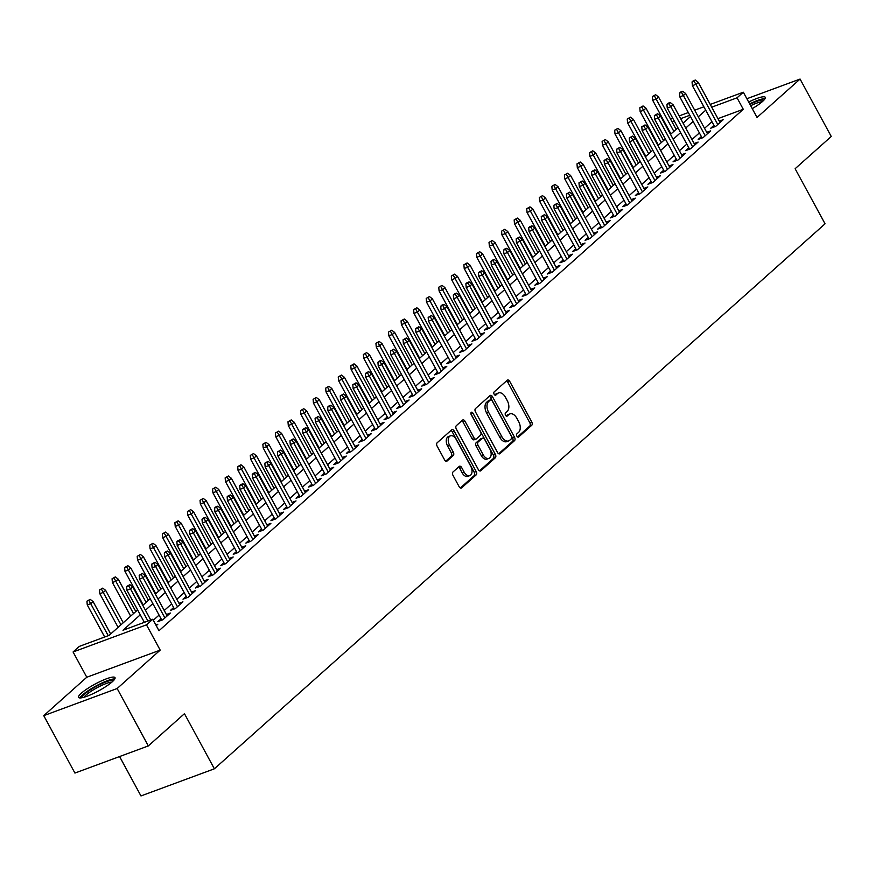 <?xml version="1.0" encoding="UTF-8"?>
<svg xmlns="http://www.w3.org/2000/svg" width="875" height="875" viewBox="0 0 875 875"><rect width="100%" height="100%" fill="white"/><g stroke="black" fill="none" stroke-linecap="round" stroke-linejoin="round"><path stroke-width="1.31" d="M516.906 436.188A1.827 1.105 69.7 0 0 518.405 437.128A1.827 1.105 69.7 0 0 518.634 436.997L531.738 425.305A2.614 1.586 69.7 0 0 531.748 421.947L509.709 381.369A2.614 1.586 69.7 0 0 507.577 380.023A2.614 1.586 69.7 0 0 507.259 380.22L494.156 391.912A1.827 1.105 69.7 0 0 494.145 394.253A1.827 1.105 69.7 0 0 495.644 395.205A1.827 1.105 69.7 0 0 495.863 395.062L497.558 393.553A8.356 5.064 69.7 0 1 498.586 392.93A8.356 5.064 69.7 0 1 505.422 397.239L507.259 400.63A8.356 5.064 69.7 0 1 507.227 411.359L505.531 412.88A1.827 1.105 69.7 0 0 505.531 415.22A1.827 1.105 69.7 0 0 507.03 416.161A1.827 1.105 69.7 0 0 507.248 416.03L508.944 414.52A8.356 5.064 69.7 0 1 509.961 413.897A8.356 5.064 69.7 0 1 516.808 418.206L518.645 421.586A8.356 5.064 69.7 0 1 518.613 432.327L516.917 433.836A1.827 1.105 69.7 0 0 516.906 436.188M112.263 681.789A20.738 3.828 -28.5 0 0 115.008 677.611A20.738 3.828 -28.5 0 0 101.008 681.1A20.738 3.828 -28.5 0 0 81.309 693.219A20.738 3.828 -28.5 0 0 78.564 697.397A20.738 3.828 -28.5 0 0 92.564 693.908A20.738 3.828 -28.5 0 0 112.263 681.789M752.248 108.642A20.738 3.828 -28.5 0 0 762.519 101.478A20.738 3.828 -28.5 0 0 765.264 97.311A20.738 3.828 -28.5 0 0 748.672 102.047M452.988 471.986A2.614 1.586 69.7 0 0 452.977 475.333L459.156 486.719A2.614 1.586 69.7 0 0 461.3 488.064A2.614 1.586 69.7 0 0 461.617 487.878L476.175 474.884A2.614 1.586 69.7 0 0 476.186 471.527L454.147 430.959A2.614 1.586 69.7 0 0 452.014 429.603A2.614 1.586 69.7 0 0 451.697 429.8L437.139 442.794A2.614 1.586 69.7 0 0 437.128 446.141L444.598 459.9A2.614 1.586 69.7 0 0 446.731 461.245A2.614 1.586 69.7 0 0 447.048 461.048L453.283 455.492A2.614 1.586 69.7 0 0 453.294 452.134L449.586 445.32A6.978 4.233 69.7 0 1 450.472 435.827A6.978 4.233 69.7 0 1 456.192 439.425L470.695 466.145A6.978 4.233 69.7 0 1 469.809 475.628A6.978 4.233 69.7 0 1 464.089 472.03L461.672 467.578A2.614 1.586 69.7 0 0 459.539 466.233A2.614 1.586 69.7 0 0 459.222 466.419L452.988 471.986M148.323 745.927L74.922 773.062L43.75 715.652L117.152 688.516L148.323 745.927L184.45 713.694L214.375 768.808L825.048 223.825L795.123 168.711L831.25 136.478L800.078 79.056L757.039 117.469L743.323 92.203L737.045 97.814L743.28 109.288L158.988 630.722L152.753 619.237L146.475 624.848L73.073 651.973L79.352 646.373L109.113 635.37L137.616 609.93M117.152 688.516L160.191 650.114L146.475 624.848M497.514 452.484A2.614 1.586 69.7 0 0 499.658 453.841A2.614 1.586 69.7 0 0 499.975 453.644L514.533 440.65A2.614 1.586 69.7 0 0 514.544 437.303L492.505 396.725A2.614 1.586 69.7 0 0 490.372 395.38A2.614 1.586 69.7 0 0 490.055 395.566L475.497 408.559A2.614 1.586 69.7 0 0 475.486 411.917L497.514 452.484M495.348 457.767L480.802 470.761A2.614 1.586 69.7 0 1 480.473 470.958A2.614 1.586 69.7 0 1 478.341 469.602L456.312 429.023A2.614 1.586 69.7 0 1 456.323 425.677L462.547 420.12A2.614 1.586 69.7 0 1 462.864 419.923A2.614 1.586 69.7 0 1 465.008 421.269L473.944 437.73A2.614 1.586 69.7 0 0 476.077 439.075A2.614 1.586 69.7 0 0 476.394 438.878L480.528 435.192A2.614 1.586 69.7 0 0 480.539 431.834L471.231 414.706A1.827 1.105 69.7 0 1 471.461 412.223A1.827 1.105 69.7 0 1 472.959 413.164L495.359 454.42A2.614 1.586 69.7 0 1 495.348 457.767L493.369 458.5L479.522 470.859M800.078 79.056L746.867 98.722M713.945 125.355L710.741 128.22L715.695 126.383L723.242 119.656L719.283 121.122M701.378 136.577L698.173 139.431L703.139 137.594L710.675 130.867L706.716 132.333M688.811 147.787L685.606 150.642L690.572 148.805L698.108 142.078L694.148 143.544M676.244 158.998L673.039 161.853L678.005 160.027L685.541 153.3L681.581 154.755M663.677 170.209L660.483 173.075L665.438 171.238L672.973 164.511L669.025 165.977M651.109 181.431L647.916 184.286L652.87 182.448L660.417 175.722L656.458 177.188M638.553 192.642L635.348 195.497L640.303 193.659L647.85 186.933L643.891 188.398M625.986 203.853L622.781 206.708L627.747 204.881L635.283 198.155L631.323 199.609M613.419 215.064L610.214 217.93L615.18 216.092L622.716 209.366L618.756 210.82M600.852 226.286L597.647 229.141L602.613 227.303L610.148 220.577L606.189 222.042M588.284 237.497L585.091 240.352L590.045 238.514L597.581 231.787L593.633 233.253M575.717 248.708L572.523 251.562L577.478 249.736L585.025 243.009L581.066 244.464M563.161 259.919L559.956 262.773L564.911 260.947L572.458 254.22L568.498 255.675M550.594 271.141L547.389 273.995L552.355 272.158L559.891 265.431L555.931 266.897M538.027 282.352L534.822 285.206L539.788 283.369L547.323 276.642L543.364 278.108M525.459 293.562L522.266 296.417L527.22 294.591L534.756 287.853L530.797 289.319M512.892 304.773L509.698 307.628L514.653 305.802L522.189 299.075L518.241 300.53M500.325 315.995L497.131 318.85L502.086 317.012L509.633 310.286L505.673 311.752M487.769 327.206L484.564 330.061L489.519 328.223L497.066 321.497L493.106 322.962M475.202 338.417L471.997 341.272L476.962 339.445L484.498 332.708L480.539 334.173M462.634 349.628L459.43 352.483L464.395 350.656L471.931 343.93L467.972 345.384M450.067 360.85L446.873 363.705L451.828 361.867L459.364 355.141L455.416 356.606M437.5 372.061L434.306 374.916L439.261 373.078L446.797 366.352L442.848 367.817M424.944 383.272L421.739 386.127L426.694 384.3L434.241 377.562L430.281 379.028M412.377 394.483L409.172 397.337L414.137 395.511L421.673 388.784L417.714 390.239M399.809 405.705L396.605 408.559L401.57 406.722L409.106 399.995L405.147 401.461M387.242 416.916L384.038 419.77L389.003 417.933L396.539 411.206L392.58 412.672M374.675 428.127L371.481 430.981L376.436 429.155L383.972 422.417L380.023 423.883M362.108 439.338L358.914 442.192L363.869 440.366L371.416 433.639L367.456 435.094M349.552 450.548L346.347 453.414L351.302 451.577L358.848 444.85L354.889 446.316M336.984 461.77L333.78 464.625L338.745 462.788L346.281 456.061L342.322 457.527M324.417 472.981L321.213 475.836L326.178 473.998L333.714 467.272L329.755 468.738M311.85 484.192L308.645 487.047L313.611 485.22L321.147 478.494L317.188 479.948M299.283 495.403L296.089 498.269L301.044 496.431L308.58 489.705L304.631 491.17M286.716 506.625L283.522 509.48L288.477 507.642L296.023 500.916L292.064 502.381M274.159 517.836L270.955 520.691L275.909 518.853L283.456 512.127L279.497 513.592M261.592 529.047L258.387 531.902L263.353 530.075L270.889 523.348L266.93 524.803M249.025 540.258L245.82 543.123L250.786 541.286L258.322 534.559L254.363 536.025M236.458 551.48L233.264 554.334L238.219 552.497L245.755 545.77L241.795 547.236M223.891 562.691L220.697 565.545L225.652 563.708L233.188 556.981L229.239 558.447M211.323 573.902L208.13 576.756L213.084 574.93L220.631 568.203L216.672 569.658M198.767 585.113L195.562 587.978L200.517 586.141L208.064 579.414L204.105 580.869M186.2 596.334L182.995 599.189L187.961 597.352L195.497 590.625L191.537 592.091M173.633 607.545L170.428 610.4L175.394 608.562L182.93 601.836L178.97 603.302M161.066 618.756L157.872 621.611L162.827 619.784L170.362 613.047L166.414 614.513M743.28 109.288L717.948 118.65M711.944 121.691L704.528 128.308M699.388 132.902L691.972 139.519M686.82 144.123L679.405 150.741M674.253 155.334L666.837 161.952M661.686 166.545L654.27 173.162M649.119 177.756L641.703 184.373M636.552 188.978L629.136 195.595M623.995 200.189L616.58 206.806M611.428 211.4L604.013 218.017M598.861 222.611L591.445 229.228M586.294 233.833L578.878 240.45M573.727 245.044L566.311 251.661M561.17 256.255L553.755 262.872M548.603 267.466L541.188 274.083M536.036 278.688L528.62 285.305M523.469 289.898L516.053 296.516M510.902 301.109L503.486 307.727M498.334 312.32L490.919 318.938M485.778 323.531L478.363 330.159M473.211 334.753L465.795 341.37M460.644 345.964L453.228 352.581M448.077 357.175L440.661 363.792M435.509 368.386L428.094 375.003M422.942 379.608L415.527 386.225M410.386 390.819L402.97 397.436M397.819 402.03L390.403 408.647M385.252 413.241L377.836 419.858M372.684 424.462L365.269 431.08M360.117 435.673L352.702 442.291M347.55 446.884L340.134 453.502M334.994 458.095L327.578 464.712M322.427 469.317L315.011 475.934M309.859 480.528L302.444 487.145M297.292 491.739L289.877 498.356M284.725 502.95L277.309 509.567M272.169 514.172L264.753 520.789M259.602 525.383L252.186 532M247.034 536.594L239.619 543.211M234.467 547.805L227.052 554.422M221.9 559.027L214.484 565.644M209.333 570.238L201.917 576.855M196.777 581.448L189.361 588.066M184.209 592.659L176.794 599.277M171.642 603.881L164.227 610.498M159.075 615.092L153.3 620.244M155.87 624.98L157.795 624.269L156.242 625.658M119.591 756.558L140.973 795.944L214.375 768.808M160.191 650.114L86.789 677.239L43.75 715.652M86.789 677.239L73.073 651.973M140.273 614.819L122.992 630.241L152.753 619.237M705.709 110.206L698.294 116.823M693.153 121.417L685.738 128.045M680.586 132.639L673.17 139.256M668.019 143.85L660.603 150.467M655.452 155.061L648.036 161.678M642.884 166.272L635.469 172.9M630.317 177.494L622.902 184.111M617.761 188.705L610.345 195.322M605.194 199.916L597.778 206.533M592.627 211.127L585.211 217.744M580.059 222.348L572.644 228.966M567.492 233.559L560.077 240.177M554.925 244.77L547.52 251.388M542.369 255.981L534.953 262.598M529.802 267.203L522.386 273.82M517.234 278.414L509.819 285.031M504.667 289.625L497.252 296.242M492.1 300.836L484.684 307.453M479.544 312.058L472.128 318.675M466.977 323.269L459.561 329.886M454.409 334.48L446.994 341.097M441.842 345.691L434.427 352.308M429.275 356.912L421.859 363.53M416.708 368.123L409.292 374.741M404.152 379.334L396.736 385.952M391.584 390.545L384.169 397.163M379.017 401.767L371.602 408.384M366.45 412.978L359.034 419.595M353.883 424.189L346.467 430.806M341.316 435.4L333.9 442.017M328.759 446.622L321.344 453.239M316.192 457.833L308.777 464.45M303.625 469.044L296.209 475.661M291.058 480.255L283.642 486.872M278.491 491.466L271.075 498.094M265.923 502.688L258.508 509.305M253.367 513.898L245.952 520.516M240.8 525.109L233.384 531.727M228.233 536.32L220.817 542.938M215.666 547.542L208.25 554.159M203.098 558.753L195.683 565.37M190.542 569.964L183.127 576.581M177.975 581.175L170.559 587.792M165.408 592.397L157.992 599.014M152.841 603.608L145.425 610.225M737.045 97.814L711.714 107.177M670.545 119.098L672.788 118.278M679.153 115.927L688.319 112.536M694.684 110.173L703.861 106.794M710.227 104.431L743.323 92.203M689.806 115.27L680.641 118.661M674.275 121.013L672.033 121.833M665.667 124.195L665.098 124.403M142.767 605.336L150.183 598.719M155.334 594.125L162.75 587.508M167.902 582.903L175.317 576.286M180.469 571.692L187.884 565.075M193.036 560.481L200.452 553.864M205.592 549.27L213.008 542.653M218.159 538.048L225.575 531.431M230.727 526.837L238.142 520.22M243.294 515.627L250.709 509.009M255.861 504.416L263.277 497.798M268.428 493.194L275.844 486.577M280.984 481.983L288.4 475.366M293.552 470.772L300.967 464.155M306.119 459.561L313.534 452.944M318.686 448.339L326.102 441.722M331.253 437.128L338.669 430.511M343.82 425.917L351.225 419.3M356.377 414.706L363.792 408.089M368.944 403.484L376.359 396.867M381.511 392.273L388.927 385.656M394.078 381.062L401.494 374.445M406.645 369.852L414.061 363.234M419.202 358.63L426.617 352.012M431.769 347.419L439.184 340.802M444.336 336.208L451.752 329.591M456.903 324.997L464.319 318.38M469.47 313.786L476.886 307.158M482.038 302.564L489.453 295.947M494.594 291.353L502.009 284.736M507.161 280.142L514.577 273.525M519.728 268.931L527.144 262.314M532.295 257.709L539.711 251.092M544.863 246.498L552.278 239.881M557.43 235.287L564.845 228.67M569.986 224.077L577.402 217.459M582.553 212.855L589.969 206.238M595.12 201.644L602.536 195.027M607.688 190.433L615.103 183.816M620.255 179.222L627.67 172.605M632.822 168L640.227 161.383M645.378 156.789L652.794 150.172M657.945 145.578L665.361 138.961M670.512 134.367L677.928 127.75M683.08 123.145L690.495 116.528M509.961 413.897L507.981 414.63A8.356 5.064 69.7 0 0 506.964 415.253L508.944 414.52M506.155 415.975L506.964 415.253M498.586 392.93L496.595 393.663A8.356 5.064 69.7 0 0 495.578 394.286L497.558 393.553M494.769 395.008L495.578 394.286M517.53 436.931L529.747 426.037A2.614 1.586 69.7 0 0 529.758 422.68L507.73 382.102A2.614 1.586 69.7 0 0 506.548 380.855M498.706 453.742L512.542 441.383A2.614 1.586 69.7 0 0 512.553 438.036L490.525 397.458A2.614 1.586 69.7 0 0 489.344 396.2M511.459 438.714A1.827 1.105 69.7 0 0 511.47 436.362L492.133 400.739A1.827 1.105 69.7 0 0 490.634 399.798A1.827 1.105 69.7 0 0 490.405 399.941L488.622 401.538A8.356 5.064 69.7 0 0 488.589 412.267L501.812 436.614A8.356 5.064 69.7 0 0 508.648 440.923A8.356 5.064 69.7 0 0 509.677 440.311L511.459 438.714M488.906 400.488A1.827 1.105 69.7 0 0 488.644 400.531A1.827 1.105 69.7 0 0 488.425 400.673L490.405 399.941M508.648 440.923L506.669 441.656A8.356 5.064 69.7 0 1 499.822 437.347L486.609 413A8.356 5.064 69.7 0 1 486.631 402.27L488.425 400.673M474.414 439.611A2.614 1.586 69.7 0 1 474.097 439.808A2.614 1.586 69.7 0 1 471.953 438.462L463.017 422.002A2.614 1.586 69.7 0 0 461.836 420.755M493.369 458.5A2.614 1.586 69.7 0 0 493.38 455.153L470.98 413.897A1.827 1.105 69.7 0 0 470.914 413.798M483.208 454.803A6.978 4.233 69.7 0 0 488.928 458.402A6.978 4.233 69.7 0 0 489.814 448.908L484.695 439.502A2.614 1.586 69.7 0 0 482.562 438.156A2.614 1.586 69.7 0 0 482.245 438.342L478.111 442.039A2.614 1.586 69.7 0 0 478.1 445.386L483.208 454.803L481.228 455.536A6.978 4.233 69.7 0 0 486.948 459.134L488.928 458.402M480.944 438.823A2.614 1.586 69.7 0 0 480.572 438.889A2.614 1.586 69.7 0 0 480.255 439.075L482.245 438.342M481.228 455.536L476.12 446.119A2.614 1.586 69.7 0 1 476.131 442.772L480.255 439.075M469.809 475.628L467.83 476.372A6.978 4.233 69.7 0 1 462.109 472.762L459.692 468.311A2.614 1.586 69.7 0 0 458.511 467.064M450.472 435.827L448.481 436.559A6.978 4.233 69.7 0 0 447.606 446.053L449.586 445.32M445.78 461.147L451.303 456.225A2.614 1.586 69.7 0 0 451.303 452.867L447.606 446.053M460.348 487.977L474.184 475.617A2.614 1.586 69.7 0 0 474.195 472.259L452.167 431.692A2.614 1.586 69.7 0 0 450.986 430.434M655.616 94.73L652.378 96.578L655.616 94.73L658.536 96.972L656.272 98.984L652.695 100.308L670.972 133.952M654.358 95.845L673.859 131.381M658.536 96.972L676.112 129.358M652.695 100.308L652.378 96.578M694.039 81.178L695.297 80.062L693.306 80.795L692.048 81.911L694.039 81.178L695.942 84.328L698.206 82.305L720.038 122.511M717.773 124.534L695.942 84.328L692.377 85.641L714.7 126.755M692.048 81.911L692.377 85.641M698.206 82.305L695.297 80.062M749.919 104.344A17.948 3.303 151.5 0 1 763.711 100.341M762.136 101.817A16.614 3.062 -28.5 0 0 750.663 105.711M765.034 98.678A20.606 3.795 -28.5 0 0 749.678 103.906M81.955 697.747A17.948 3.303 151.5 0 1 98.438 685.256A17.948 3.303 151.5 0 1 113.455 680.641M111.88 682.117A16.614 3.062 -28.5 0 0 99.006 686.711A16.614 3.062 -28.5 0 0 84.044 697.233M114.778 678.978A20.606 3.795 -28.5 0 0 98.525 684.655A20.606 3.795 -28.5 0 0 79.833 697.944M643.048 105.941L639.811 107.8L643.048 105.941L645.969 108.183L643.705 110.206L640.128 111.519L658.405 145.173M641.791 107.067L661.292 142.592M645.969 108.183L663.556 140.58M640.128 111.519L639.811 107.8M630.481 117.152L627.244 119.011L630.481 117.152L633.402 119.394L631.137 121.417L627.572 122.741L645.837 156.384M629.223 118.278L648.725 153.803M633.402 119.394L650.989 151.791M627.572 122.741L627.244 119.011M617.914 128.363L614.677 130.222L617.914 128.363L620.834 130.616L618.57 132.628L615.005 133.952L633.27 167.595M616.667 129.489L636.158 165.025M620.834 130.616L638.422 163.002M615.005 133.952L614.677 130.222M605.358 139.584L602.109 141.433L605.358 139.584L608.267 141.827L606.003 143.839L602.438 145.162L620.703 178.806M604.1 140.7L623.591 176.236M608.267 141.827L625.855 174.213M602.438 145.162L602.109 141.433M681.472 92.4L682.73 91.273L680.739 92.006L679.481 93.133L681.472 92.4L683.386 95.539L685.639 93.516L707.47 133.722M705.206 135.745L683.386 95.539L679.809 96.862L702.133 137.966M679.481 93.133L679.809 96.862M685.639 93.516L682.73 91.273M668.905 103.611L670.163 102.484L668.172 103.217L666.925 104.344L668.905 103.611L670.819 106.75L673.083 104.738L694.903 144.933M692.65 146.956L670.819 106.75L667.242 108.073L689.566 149.177M666.925 104.344L667.242 108.073M673.083 104.738L670.163 102.484M656.338 114.822L657.595 113.706L654.358 115.555L656.338 114.822L658.252 117.961L660.516 115.948L682.347 156.155M680.083 158.167L658.252 117.961L654.675 119.284L676.998 160.398M654.358 115.555L654.675 119.284M660.516 115.948L657.595 113.706M643.77 126.033L645.028 124.917L641.791 126.766L643.77 126.033L645.684 129.183L647.948 127.159L669.78 167.366M667.516 169.378L645.684 129.183L642.119 130.495L664.431 171.609M641.791 126.766L642.119 130.495M647.948 127.159L645.028 124.917M592.791 150.795L589.542 152.655L592.791 150.795L595.7 153.037L593.447 155.061L589.87 156.373L608.147 190.028M591.533 151.911L611.034 187.447M595.7 153.037L613.288 185.423M589.87 156.373L589.542 152.655M631.203 137.255L632.461 136.128L629.223 137.987L631.203 137.255L633.117 140.394L635.381 138.37L657.212 178.577M654.948 180.6L633.117 140.394L629.552 141.706L651.875 182.82M629.223 137.987L629.552 141.706M635.381 138.37L632.461 136.128M580.223 162.006L576.986 163.866L580.223 162.006L583.144 164.248L580.88 166.272L577.303 167.595L595.58 201.239M578.966 163.133L598.467 198.658M583.144 164.248L600.731 196.645M577.303 167.595L576.986 163.866M618.647 148.466L619.905 147.339L616.656 149.198L618.647 148.466L620.55 151.605L622.814 149.592L644.645 189.788M642.381 191.811L620.55 151.605L616.984 152.928L639.308 194.031M616.656 149.198L616.984 152.928M622.814 149.592L619.905 147.339M567.656 173.217L564.419 175.077L567.656 173.217L570.577 175.47L568.312 177.483L564.747 178.806L583.012 212.45M566.398 174.344L585.9 209.88M570.577 175.47L588.164 207.856M564.747 178.806L564.419 175.077M606.08 159.677L607.337 158.561L604.089 160.409L606.08 159.677L607.994 162.816L610.247 160.803L632.078 201.009M629.814 203.022L607.994 162.816L604.417 164.139L626.741 205.253M604.089 160.409L604.417 164.139M610.247 160.803L607.337 158.561M555.089 184.439L551.852 186.287L555.089 184.439L558.009 186.681L555.745 188.694L552.18 190.017L570.445 223.661M553.831 185.555L573.333 221.091M558.009 186.681L575.597 219.067M552.18 190.017L551.852 186.287M593.512 170.888L594.77 169.772L591.533 171.62L593.512 170.888L595.427 174.037L597.691 172.014L619.511 212.22M617.258 214.233L595.427 174.037L591.85 175.35L614.173 216.464M591.533 171.62L591.85 175.35M597.691 172.014L594.77 169.772M542.522 195.65L539.284 197.509L542.522 195.65L545.442 197.892L543.178 199.916L539.613 201.228L557.878 234.883M541.275 196.766L560.766 232.302M545.442 197.892L563.03 230.278M539.613 201.228L539.284 197.509M580.945 182.109L582.203 180.983L578.966 182.842L580.945 182.109L582.859 185.248L585.123 183.225L606.955 223.431M604.691 225.455L582.859 185.248L579.294 186.561L601.606 227.675M578.966 182.842L579.294 186.561M585.123 183.225L582.203 180.983M529.966 206.861L526.717 208.72L529.966 206.861L532.875 209.103L530.622 211.127L527.045 212.45L545.311 246.094M528.708 207.987L548.198 243.512M532.875 209.103L550.462 241.5M527.045 212.45L526.717 208.72M568.378 193.32L569.636 192.194L566.398 194.053L568.378 193.32L570.292 196.459L572.556 194.436L594.388 234.642M592.123 236.666L570.292 196.459L566.727 197.783L589.039 238.886M566.398 194.053L566.727 197.783M572.556 194.436L569.636 192.194M517.398 218.072L514.161 219.931L517.398 218.072L520.308 220.325L518.055 222.338L514.478 223.661L532.755 257.305M516.141 219.198L535.642 254.723M520.308 220.325L537.895 252.711M514.478 223.661L514.161 219.931M555.822 204.531L557.069 203.416L553.831 205.264L555.822 204.531L557.725 207.67L559.989 205.658L581.82 245.864M579.556 247.877L557.725 207.67L554.159 208.994L576.483 250.108M553.831 205.264L554.159 208.994M559.989 205.658L557.069 203.416M504.831 229.294L501.594 231.142L504.831 229.294L507.752 231.536L505.488 233.548L501.911 234.872L520.188 268.516M503.573 230.409L523.075 265.945M507.752 231.536L525.339 263.922M501.911 234.872L501.594 231.142M543.255 215.742L544.512 214.627L541.264 216.475L543.255 215.742L545.169 218.892L547.422 216.869L569.253 257.075M566.989 259.087L545.169 218.892L541.592 220.205L563.916 261.319M541.264 216.475L541.592 220.205M547.422 216.869L544.512 214.627M492.264 240.505L489.027 242.353L492.264 240.505L495.184 242.747L492.92 244.77L489.355 246.083L507.62 279.738M491.006 241.62L510.508 277.156M495.184 242.747L512.772 275.133M489.355 246.083L489.027 242.353M530.688 226.964L531.945 225.837L529.955 226.57L528.697 227.697L530.688 226.964L532.602 230.103L534.855 228.08L556.686 268.286M554.433 270.309L532.602 230.103L529.025 231.416L551.348 272.53M528.697 227.697L529.025 231.416M534.855 228.08L531.945 225.837M479.697 251.716L476.459 253.575L479.697 251.716L482.617 253.958L480.353 255.981L476.788 257.305L495.053 290.948M478.439 252.842L497.941 288.367M482.617 253.958L500.205 286.355M476.788 257.305L476.459 253.575M518.12 238.175L519.378 237.048L516.141 238.908L518.12 238.175L520.034 241.314L522.298 239.291L544.119 279.497M541.866 281.52L520.034 241.314L516.458 242.638L538.781 283.741M516.141 238.908L516.458 242.638M522.298 239.291L519.378 237.048M467.13 262.927L463.892 264.786L467.13 262.927L470.05 265.18L467.786 267.192L464.22 268.516L482.486 302.159M465.883 264.053L485.373 299.578M470.05 265.18L487.637 297.566M464.22 268.516L463.892 264.786M505.553 249.386L506.811 248.27L504.831 249.003L503.573 250.119L505.553 249.386L507.467 252.525L509.731 250.512L531.562 290.719M529.298 292.731L507.467 252.525L503.902 253.848L526.214 294.963M503.573 250.119L503.902 253.848M509.731 250.512L506.811 248.27M454.573 274.148L451.325 275.997L454.573 274.148L457.483 276.391L455.23 278.403L451.653 279.727L469.919 313.37M453.316 275.264L472.806 310.8M457.483 276.391L475.07 308.777M451.653 279.727L451.325 275.997M492.986 260.597L494.244 259.481L492.264 260.214L491.006 261.33L492.986 260.597L494.9 263.736L497.164 261.723L518.995 301.93M516.731 303.942L494.9 263.736L491.334 265.059L513.647 306.173M491.006 261.33L491.334 265.059M497.164 261.723L494.244 259.481M442.006 285.359L438.769 287.208L442.006 285.359L444.927 287.602L442.663 289.625L439.086 290.938L457.363 324.592M440.748 286.475L460.25 322.011M444.927 287.602L462.503 319.988M439.086 290.938L438.769 287.208M480.43 271.819L481.677 270.692L478.439 272.552L480.43 271.819L482.333 274.958L484.597 272.934L506.428 313.141M504.164 315.164L482.333 274.958L478.767 276.27L501.091 317.384M478.439 272.552L478.767 276.27M484.597 272.934L481.677 270.692M429.439 296.57L426.202 298.43L429.439 296.57L432.359 298.812L430.095 300.836L426.519 302.148L444.795 335.803M428.181 297.697L447.683 333.222M432.359 298.812L449.947 331.209M426.519 302.148L426.202 298.43M467.863 283.03L469.12 281.903L467.13 282.636L465.872 283.762L467.863 283.03L469.777 286.169L472.03 284.145L493.861 324.352M491.597 326.375L469.777 286.169L466.2 287.492L488.523 328.595M465.872 283.762L466.2 287.492M472.03 284.145L469.12 281.903M416.872 307.781L413.634 309.641L416.872 307.781L419.792 310.023L417.528 312.047L413.963 313.37L432.228 347.014M415.614 308.908L435.116 344.433M419.792 310.023L437.38 342.42M413.963 313.37L413.634 309.641M455.295 294.241L456.553 293.125L454.562 293.858L453.316 294.973L455.295 294.241L457.209 297.38L459.473 295.367L481.294 335.573M479.041 337.586L457.209 297.38L453.633 298.703L475.956 339.806M453.316 294.973L453.633 298.703M459.473 295.367L456.553 293.125M404.305 319.003L401.067 320.852L404.305 319.003L407.225 321.245L404.961 323.258L401.395 324.581L419.661 358.225M403.047 320.119L422.548 355.655M407.225 321.245L424.812 353.631M401.395 324.581L401.067 320.852M442.728 305.452L443.986 304.336L442.006 305.069L440.748 306.184L442.728 305.452L444.642 308.591L446.906 306.578L468.738 346.784M466.473 348.797L444.642 308.591L441.066 309.914L463.389 351.028M440.748 306.184L441.066 309.914M446.906 306.578L443.986 304.336M391.748 330.214L388.5 332.062L391.748 330.214L394.658 332.456L392.394 334.48L388.828 335.792L407.094 369.447M390.491 331.33L409.981 366.866M394.658 332.456L412.245 364.842M388.828 335.792L388.5 332.062M430.161 316.673L431.419 315.547L428.181 317.406L430.161 316.673L432.075 319.812L434.339 317.789L456.17 357.995M453.906 360.019L432.075 319.812L428.509 321.125L450.822 362.239M428.181 317.406L428.509 321.125M434.339 317.789L431.419 315.547M379.181 341.425L375.933 343.284L379.181 341.425L382.091 343.667L379.837 345.691L376.261 347.003L394.527 380.658M377.923 342.552L397.425 378.077M382.091 343.667L399.678 376.064M376.261 347.003L375.933 343.284M417.594 327.884L418.852 326.758L415.614 328.617L417.594 327.884L419.508 331.023L421.772 329L443.603 369.206M441.339 371.23L419.508 331.023L415.942 332.347L438.266 373.45M415.614 328.617L415.942 332.347M421.772 329L418.852 326.758M366.614 352.636L363.377 354.495L366.614 352.636L369.534 354.878L367.27 356.902L363.694 358.225L381.97 391.869M365.356 353.762L384.858 389.288M369.534 354.878L387.111 387.275M363.694 358.225L363.377 354.495M405.037 339.095L406.284 337.969L403.047 339.828L405.037 339.095L406.941 342.234L409.205 340.222L431.036 380.428M428.772 382.441L406.941 342.234L403.375 343.558L425.698 384.661M403.047 339.828L403.375 343.558M409.205 340.222L406.284 337.969M354.047 363.858L350.809 365.706L354.047 363.858L356.967 366.1L354.703 368.113L351.127 369.436L369.403 403.08M352.789 364.973L372.291 400.509M356.967 366.1L374.555 398.486M351.127 369.436L350.809 365.706M392.47 350.306L393.728 349.191L390.48 351.039L392.47 350.306L394.384 353.445L396.637 351.433L418.469 391.639M416.205 393.652L394.384 353.445L390.808 354.769L413.131 395.883M390.48 351.039L390.808 354.769M396.637 351.433L393.728 349.191M341.48 375.069L338.242 376.917L341.48 375.069L344.4 377.311L342.136 379.323L338.57 380.647L356.836 414.302M340.222 376.184L359.723 411.72M344.4 377.311L361.987 409.697M338.57 380.647L338.242 376.917M328.913 386.28L325.675 388.139L328.913 386.28L331.833 388.522L329.569 390.545L326.003 391.858L344.269 425.513M327.655 387.406L347.156 422.931M331.833 388.522L349.42 420.919M326.003 391.858L325.675 388.139M316.356 397.491L313.108 399.35L316.356 397.491L319.266 399.733L317.002 401.756L313.436 403.08L331.702 436.723M315.098 398.617L334.589 434.142M319.266 399.733L336.853 432.13M313.436 403.08L313.108 399.35M379.903 361.528L381.161 360.402L379.17 361.134L377.923 362.261L379.903 361.528L381.817 364.667L384.081 362.644L405.902 402.85M403.648 404.873L381.817 364.667L378.241 365.98L400.564 407.094M377.923 362.261L378.241 365.98M384.081 362.644L381.161 360.402M367.336 372.739L368.594 371.613L365.356 373.472L367.336 372.739L369.25 375.878L371.514 373.855L393.345 414.061M391.081 416.084L369.25 375.878L365.673 377.202L387.997 418.305M365.356 373.472L365.673 377.202M371.514 373.855L368.594 371.613M354.769 383.95L356.027 382.823L352.789 384.683L354.769 383.95L356.683 387.089L358.947 385.077L380.778 425.283M378.514 427.295L356.683 387.089L353.117 388.413L375.43 429.516M352.789 384.683L353.117 388.413M358.947 385.077L356.027 382.823M303.789 408.713L300.541 410.561L303.789 408.713L306.698 410.955L304.445 412.967L300.869 414.291L319.134 447.934M302.531 409.828L322.033 445.364M306.698 410.955L324.286 443.341M300.869 414.291L300.541 410.561M342.202 395.161L343.459 394.045L340.222 395.894L342.202 395.161L344.116 398.3L346.38 396.287L368.211 436.494M365.947 438.506L344.116 398.3L340.55 399.623L362.873 440.737M340.222 395.894L340.55 399.623M346.38 396.287L343.459 394.045M291.222 419.923L287.984 421.772L291.222 419.923L294.142 422.166L291.878 424.178L288.302 425.502L306.578 459.156M289.964 421.039L309.466 456.575M294.142 422.166L311.73 454.552M288.302 425.502L287.984 421.772M329.645 406.372L330.903 405.256L328.913 405.989L327.655 407.116L329.645 406.372L331.548 409.522L333.812 407.498L355.644 447.705M353.38 449.728L331.548 409.522L327.983 410.834L350.306 451.948M327.655 407.116L327.983 410.834M333.812 407.498L330.903 405.256M278.655 431.134L275.417 432.994L278.655 431.134L281.575 433.377L279.311 435.4L275.745 436.712L294.011 470.367M277.397 432.261L296.898 467.786M281.575 433.377L299.162 465.773M275.745 436.712L275.417 432.994M317.078 417.594L318.336 416.467L315.087 418.327L317.078 417.594L318.992 420.733L321.245 418.709L343.077 458.916M340.812 460.939L318.992 420.733L315.416 422.056L337.739 463.159M315.087 418.327L315.416 422.056M321.245 418.709L318.336 416.467M266.087 442.345L262.85 444.205L266.087 442.345L269.008 444.588L266.744 446.611L263.178 447.934L281.444 481.578M264.83 443.472L284.331 478.997M269.008 444.588L286.595 476.984M263.178 447.934L262.85 444.205M304.511 428.805L305.769 427.678L302.531 429.538L304.511 428.805L306.425 431.944L308.689 429.931L330.509 470.127M328.256 472.15L306.425 431.944L302.848 433.267L325.172 474.37M302.531 429.538L302.848 433.267M308.689 429.931L305.769 427.678M253.52 453.567L250.283 455.416L253.52 453.567L256.441 455.809L254.177 457.822L250.611 459.145L268.877 492.789M252.273 454.683L271.764 490.219M256.441 455.809L274.028 488.195M250.611 459.145L250.283 455.416M291.944 440.016L293.202 438.9L289.964 440.748L291.944 440.016L293.858 443.155L296.122 441.142L317.953 481.348M315.689 483.361L293.858 443.155L290.281 444.478L312.605 485.592M289.964 440.748L290.281 444.478M296.122 441.142L293.202 438.9M240.964 464.778L237.716 466.627L240.964 464.778L243.873 467.02L241.62 469.033L238.044 470.356L256.309 504M239.706 465.894L259.197 501.43M243.873 467.02L261.461 499.406M238.044 470.356L237.716 466.627M279.377 451.227L280.634 450.111L277.397 451.959L279.377 451.227L281.291 454.377L283.555 452.353L305.386 492.559M303.122 494.572L281.291 454.377L277.725 455.689L300.037 496.803M277.397 451.959L277.725 455.689M283.555 452.353L280.634 450.111M228.397 475.989L225.159 477.848L228.397 475.989L231.306 478.231L229.053 480.255L225.477 481.567L243.753 515.222M227.139 477.116L246.641 512.641M231.306 478.231L248.894 510.628M225.477 481.567L225.159 477.848M266.82 462.448L268.067 461.322L264.83 463.181L266.82 462.448L268.723 465.588L270.988 463.564L292.819 503.77M290.555 505.794L268.723 465.588L265.158 466.911L287.481 508.014M264.83 463.181L265.158 466.911M270.988 463.564L268.067 461.322M215.83 487.2L212.592 489.059L215.83 487.2L218.75 489.442L216.486 491.466L212.909 492.789L231.186 526.433M214.572 488.327L234.073 523.852M218.75 489.442L236.338 521.839M212.909 492.789L212.592 489.059M254.253 473.659L255.511 472.533L253.52 473.266L252.262 474.392L254.253 473.659L256.167 476.798L258.42 474.786L280.252 514.981M277.988 517.005L256.167 476.798L252.591 478.122L274.914 519.225M252.262 474.392L252.591 478.122M258.42 474.786L255.511 472.533M203.263 498.411L200.025 500.27L203.263 498.411L206.183 500.664L203.919 502.677L200.353 504L218.619 537.644M202.005 499.538L221.506 535.073M206.183 500.664L223.77 533.05M200.353 504L200.025 500.27M241.686 484.87L242.944 483.755L240.953 484.487L239.695 485.603L241.686 484.87L243.6 488.009L245.853 485.997L267.684 526.203M265.431 528.216L243.6 488.009L240.023 489.333L262.347 530.447M239.695 485.603L240.023 489.333M245.853 485.997L242.944 483.755M190.695 509.633L187.458 511.481L190.695 509.633L193.616 511.875L191.352 513.887L187.786 515.211L206.052 548.855M189.438 510.748L208.939 546.284M193.616 511.875L211.203 544.261M187.786 515.211L187.458 511.481M229.119 496.081L230.377 494.966L228.397 495.698L227.139 496.814L229.119 496.081L231.033 499.231L233.297 497.208L255.117 537.414M252.864 539.427L231.033 499.231L227.456 500.544L249.78 541.658M227.139 496.814L227.456 500.544M233.297 497.208L230.377 494.966M178.128 520.844L174.891 522.703L178.128 520.844L181.048 523.086L178.784 525.109L175.219 526.422L193.484 560.077M176.881 521.959L196.372 557.495M181.048 523.086L198.636 555.472M175.219 526.422L174.891 522.703M216.552 507.303L217.809 506.177L215.83 506.909L214.572 508.036L216.552 507.303L218.466 510.442L220.73 508.419L242.561 548.625M240.297 550.648L218.466 510.442L214.9 511.755L237.213 552.869M214.572 508.036L214.9 511.755M220.73 508.419L217.809 506.177M165.572 532.055L162.323 533.914L165.572 532.055L168.481 534.297L166.228 536.32L162.652 537.644L180.917 571.288M164.314 533.181L183.805 568.706M168.481 534.297L186.069 566.694M162.652 537.644L162.323 533.914M203.984 518.514L205.242 517.388L203.263 518.12L202.005 519.247L203.984 518.514L205.898 521.653L208.162 519.641L229.994 559.836M227.73 561.859L205.898 521.653L202.333 522.977L224.645 564.08M202.005 519.247L202.333 522.977M208.162 519.641L205.242 517.388M153.005 543.266L149.767 545.125L153.005 543.266L155.925 545.519L153.661 547.531L150.084 548.855L168.361 582.498M151.747 544.392L171.248 579.928M155.925 545.519L173.502 577.905M150.084 548.855L149.767 545.125M191.428 529.725L192.675 528.609L189.438 530.458L191.428 529.725L193.331 532.864L195.595 530.852L217.427 571.058M215.162 573.07L193.331 532.864L189.766 534.188L212.089 575.302M189.438 530.458L189.766 534.188M195.595 530.852L192.675 528.609M140.438 554.487L137.2 556.336L140.438 554.487L143.358 556.73L141.094 558.742L137.517 560.066L155.794 593.709M139.18 555.603L158.681 591.139M143.358 556.73L160.945 589.116M137.517 560.066L137.2 556.336M178.861 540.936L180.119 539.82L178.128 540.553L176.87 541.669L178.861 540.936L180.775 544.086L183.028 542.062L204.859 582.269M202.595 584.281L180.775 544.086L177.198 545.398L199.522 586.513M176.87 541.669L177.198 545.398M183.028 542.062L180.119 539.82M127.87 565.698L124.633 567.547L127.87 565.698L130.791 567.941L128.527 569.964L124.961 571.277L143.227 604.931M126.613 566.814L146.114 602.35M130.791 567.941L148.378 600.327M124.961 571.277L124.633 567.547M166.294 552.158L167.552 551.031L165.561 551.764L164.314 552.891L166.294 552.158L168.208 555.297L170.472 553.273L192.292 593.48M190.039 595.503L168.208 555.297L164.631 556.609L186.955 597.723M164.314 552.891L164.631 556.609M170.472 553.273L167.552 551.031M115.303 576.909L112.066 578.769L115.303 576.909L118.223 579.152L115.959 581.175L112.394 582.498L130.659 616.142M114.045 578.036L133.547 613.561M118.223 579.152L135.811 611.548M112.394 582.498L112.066 578.769M153.727 563.369L154.984 562.242L151.747 564.102L153.727 563.369L155.641 566.508L157.905 564.484L179.736 604.691M177.472 606.714L155.641 566.508L152.064 567.831L174.387 608.934M151.747 564.102L152.064 567.831M157.905 564.484L154.984 562.242M102.747 588.12L99.498 589.98L102.747 588.12L105.656 590.373L103.392 592.386L99.827 593.709L118.092 627.353M101.489 589.247L120.98 624.772M105.656 590.373L123.244 622.759M99.827 593.709L99.498 589.98M141.159 574.58L142.417 573.464L139.18 575.312L141.159 574.58L143.073 577.719L145.338 575.706L167.169 615.913M164.905 617.925L143.073 577.719L139.508 579.042L161.82 620.156M139.18 575.312L139.508 579.042M145.338 575.706L142.417 573.464M90.18 599.342L86.931 601.191L90.18 599.342L93.089 601.584L90.836 603.597L87.259 604.92L104.683 637.011M88.922 600.458L108.259 635.688M93.089 601.584L110.677 633.97M87.259 604.92L86.931 601.191M128.592 585.791L129.85 584.675L126.613 586.523L128.592 585.791L130.506 588.941L132.77 586.917L150.73 619.992M147.93 621.02L130.506 588.941L126.941 590.253L144.364 622.344M126.613 586.523L126.941 590.253M132.77 586.917L129.85 584.675M507.73 382.102L509.709 381.369M529.758 422.68L531.748 421.947M529.747 426.037L531.738 425.305M490.525 397.458L492.505 396.725M512.553 438.036L514.544 437.303M512.542 441.383L514.533 440.65M499.286 453.895L499.975 453.644M486.631 402.27L488.622 401.538M486.609 413L488.589 412.267M499.822 437.347L501.812 436.614M480.112 471.012L480.802 470.761M463.017 422.002L465.008 421.269M471.953 438.462L473.944 437.73M470.98 413.897L472.959 413.164M493.38 455.153L495.359 454.42M476.131 442.772L478.111 442.039M476.12 446.119L478.1 445.386M459.692 468.311L461.672 467.578M462.109 472.762L464.089 472.03M451.303 452.867L453.294 452.134M451.303 456.225L453.283 455.492M446.37 461.3L447.048 461.048M452.167 431.692L454.147 430.959M474.195 472.259L476.186 471.527M474.184 475.617L476.175 474.884M460.928 488.13L461.617 487.878M488.644 400.531L490.634 399.798M474.097 439.808L476.077 439.075M480.572 438.889L482.562 438.156"/></g></svg>
